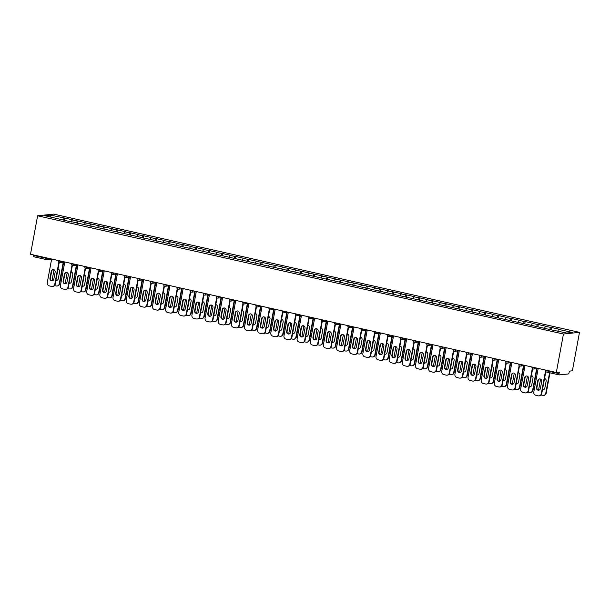 <?xml version="1.0" encoding="UTF-8"?>
<svg xmlns="http://www.w3.org/2000/svg" width="610" height="610" viewBox="0 0 610 610"><rect width="100%" height="100%" fill="white"/><g stroke="black" fill="none" stroke-linecap="round" stroke-linejoin="round"><path stroke-width="0.91" d="M579.5 332.351L53.68 214.118L37.629 215.787L563.449 334.021L579.5 332.351L572.371 370.819L569.366 371.132L569.099 372.565A1.373 0.465 102.7 0 1 568.375 373.96L559.286 374.906A1.373 0.465 102.7 0 1 559.24 374.906L546.171 371.963A1.373 0.465 102.7 0 0 546.225 371.97L559.187 374.883M51.011 217.076L50.386 215.101L44.797 215.681L71.698 222.002M50.386 215.101L64.919 218.09L64.492 220.385M71.233 221.621L72.094 219.981L72.925 219.89L64.919 218.09M72.094 219.981L78.065 221.049L77.645 223.336M84.378 224.579L85.24 222.94L86.079 222.848L78.065 221.049M85.24 222.94L91.218 224.007L90.791 226.295M97.531 227.538L98.393 225.891L99.224 225.807L91.218 224.007M98.393 225.891L104.363 226.966L103.944 229.253M110.677 230.496L111.538 228.849L112.377 228.765L104.363 226.966M111.538 228.849L117.516 229.917L117.09 232.212M123.83 233.447L124.692 231.808L125.523 231.724L117.516 229.917M124.692 231.808L130.67 232.875L130.243 235.17M136.975 236.405L137.837 234.766L138.676 234.675L130.67 232.875M137.837 234.766L143.815 235.834L143.388 238.121M150.129 239.364L150.99 237.717L151.821 237.633L143.815 235.834M150.99 237.717L156.968 238.792L156.541 241.08M163.282 242.322L164.136 240.675L164.975 240.592L156.968 238.792M164.136 240.675L170.114 241.743L169.694 244.038M176.427 245.273L177.289 243.634L178.12 243.55L170.114 241.743M177.289 243.634L183.267 244.702L182.84 246.997M189.58 248.232L190.442 246.592L191.273 246.501L183.267 244.702M190.442 246.592L196.412 247.66L195.993 249.947M202.726 251.19L203.587 249.543L204.426 249.459L196.412 247.66M203.587 249.543L209.565 250.618L209.138 252.906M215.879 254.149L216.741 252.502L217.572 252.418L209.565 250.618M216.741 252.502L222.711 253.569L222.292 255.864M229.024 257.107L229.886 255.46L230.725 255.376L222.711 253.569M229.886 255.46L235.864 256.528L235.437 258.823M242.178 260.058L243.039 258.419L243.87 258.327L235.864 256.528M243.039 258.419L249.017 259.486L248.59 261.774M255.323 263.017L256.185 261.377L257.023 261.286L249.017 259.486M256.185 261.377L262.163 262.445L261.736 264.732M268.476 265.975L269.338 264.328L270.169 264.244L262.163 262.445M269.338 264.328L275.316 265.403L274.889 267.691M281.629 268.934L282.483 267.287L283.322 267.203L275.316 265.403M282.483 267.287L288.461 268.354L288.042 270.649M294.775 271.885L295.637 270.245L296.468 270.154L288.461 268.354M295.637 270.245L301.614 271.313L301.188 273.6M307.928 274.843L308.79 273.204L309.621 273.112L301.614 271.313M308.79 273.204L314.76 274.271L314.341 276.559M321.073 277.802L321.935 276.155L322.774 276.071L314.76 274.271M321.935 276.155L327.913 277.23L327.486 279.517M334.227 280.76L335.088 279.113L335.919 279.029L327.913 277.23M335.088 279.113L341.059 280.181L340.639 282.476M347.372 283.711L348.234 282.072L349.072 281.98L341.059 280.181M348.234 282.072L354.212 283.139L353.785 285.427M360.525 286.669L361.387 285.03L362.218 284.939L354.212 283.139M361.387 285.03L367.365 286.098L366.938 288.385M373.671 289.628L374.532 287.981L375.371 287.897L367.365 286.098M374.532 287.981L380.51 289.056L380.083 291.344M386.824 292.587L387.685 290.94L388.517 290.856L380.51 289.056M387.685 290.94L393.663 292.007L393.236 294.302M399.977 295.537L400.831 293.898L401.67 293.814L393.663 292.007M400.831 293.898L406.809 294.965L406.39 297.261M413.122 298.496L413.984 296.856L414.815 296.765L406.809 294.965M413.984 296.856L419.962 297.924L419.535 300.212M426.276 301.454L427.137 299.807L427.968 299.723L419.962 297.924M427.137 299.807L433.108 300.882L432.688 303.17M439.421 304.413L440.283 302.766L441.121 302.682L433.108 300.882M440.283 302.766L446.261 303.833L445.834 306.128M452.574 307.364L453.436 305.724L454.267 305.64L446.261 303.833M453.436 305.724L459.414 306.792L458.987 309.087M465.72 310.322L466.581 308.683L467.42 308.591L459.414 306.792M466.581 308.683L472.559 309.75L472.132 312.038M478.873 313.281L479.734 311.634L480.566 311.55L472.559 309.75M479.734 311.634L485.712 312.709L485.286 314.996M492.026 316.239L492.88 314.592L493.719 314.508L485.712 312.709M492.88 314.592L498.858 315.66L498.439 317.955M505.171 319.198L506.033 317.551L506.864 317.467L498.858 315.66M506.033 317.551L512.011 318.618L511.584 320.913M518.325 322.149L519.186 320.509L520.017 320.418L512.011 318.618M519.186 320.509L525.157 321.577L524.737 323.864M531.47 325.107L532.332 323.468L533.17 323.376L525.157 321.577M532.332 323.468L538.31 324.535L537.883 326.823M544.623 328.066L545.485 326.419L546.316 326.335L538.31 324.535M545.485 326.419L551.455 327.494L551.036 329.781M557.769 331.024L558.63 329.377L559.469 329.293L551.455 327.494M558.63 329.377L572.332 332.458L566.743 333.037L552.21 330.048L71.644 221.72M76.242 223.024L77.234 221.133M89.395 225.982L90.379 224.091M102.541 228.941L103.532 227.05M115.694 231.899L116.685 230.008M128.84 234.85L129.831 232.967M141.993 237.808L142.984 235.917M155.138 240.767L156.129 238.876M168.291 243.725L169.283 241.834M181.445 246.676L182.428 244.793M194.59 249.635L195.581 247.744M207.743 252.593L208.727 250.702M220.889 255.552L221.88 253.661M234.042 258.503L235.033 256.619M247.187 261.461L248.178 259.57M260.34 264.42L261.332 262.529M273.486 267.378L274.477 265.487M286.639 270.329L287.63 268.446M299.792 273.288L300.776 271.397M312.938 276.246L313.929 274.355M326.091 279.205L327.074 277.314M339.236 282.156L340.227 280.272M352.389 285.114L353.381 283.223M365.535 288.072L366.526 286.181M378.688 291.031L379.679 289.14M391.841 293.989L392.825 292.098M404.987 296.94L405.978 295.057M418.14 299.899L419.123 298.008M431.285 302.857L432.276 300.966M444.438 305.816L445.43 303.925M457.584 308.767L458.575 306.883M470.737 311.725L471.728 309.834M483.882 314.684L484.874 312.793M497.036 317.642L498.027 315.751M510.189 320.593L511.172 318.71M523.334 323.552L524.325 321.661M536.487 326.51L537.471 324.619M549.633 329.469L550.624 327.578M546.08 370.186L545.988 370.674L559.057 373.61L559.324 372.176L556.32 372.489L563.449 334.021M559.057 373.61A1.373 0.465 102.7 0 0 559.24 374.906M556.32 372.489L30.5 254.263L37.629 215.787M63.097 220.065L64.081 218.182M33.329 254.896L33.237 255.384L46.299 258.32L46.391 257.832M46.429 259.593L33.466 256.68A1.373 0.465 -77.3 0 1 33.413 256.673A1.373 0.465 -77.3 0 1 33.237 255.384M538.866 390.179A2.112 1.975 84.1 0 1 536.922 387.64L538.233 380.556A2.112 1.975 84.1 0 1 539.751 378.924M545.782 371.81L541.733 393.671A2.753 2.577 84.1 0 1 539.484 395.837L539.072 395.882A2.753 2.577 -95.9 0 0 541.314 393.709L541.733 393.671M539.072 395.882A2.753 2.577 -95.9 0 1 538.287 395.837L535.839 395.288A2.753 2.577 -95.9 0 1 533.811 392.024L538.188 368.409M545.424 371.52L541.314 393.709M536.503 387.678L537.822 380.594A2.112 1.975 84.1 0 1 539.537 378.932A2.112 1.975 84.1 0 1 541.695 381.471L540.384 388.555A2.112 1.975 84.1 0 1 538.66 390.217A2.112 1.975 84.1 0 1 536.503 387.678L536.922 387.64M542.465 389.698A2.112 1.975 -95.9 0 0 544.844 388.09L546.156 381.006A2.112 1.975 -95.9 0 0 544.547 378.497M540.574 379.13L538.538 390.148M541.093 394.998L542.747 395.371A2.753 2.577 -95.9 0 0 545.775 393.252L546.194 393.206L549.968 372.817M549.579 372.733L545.775 393.252M542.504 389.515A2.112 1.975 -95.9 0 0 543.335 389.714M546.194 393.206A2.753 2.577 84.1 0 1 543.952 395.371L543.533 395.417M525.721 387.228A2.112 1.975 84.1 0 1 523.769 384.681L525.088 377.598A2.112 1.975 84.1 0 1 526.598 375.966M532.629 368.859L528.58 390.713A2.753 2.577 84.1 0 1 526.338 392.878L525.919 392.924A2.753 2.577 -95.9 0 0 528.161 390.758L528.58 390.713M525.919 392.924A2.753 2.577 -95.9 0 1 525.134 392.878L522.694 392.329A2.753 2.577 -95.9 0 1 520.665 389.066L525.042 365.459M532.278 368.562L528.161 390.758M523.357 384.727L524.669 377.643A2.112 1.975 84.1 0 1 526.392 375.981A2.112 1.975 84.1 0 1 528.542 378.513L527.231 385.596A2.112 1.975 84.1 0 1 525.515 387.258A2.112 1.975 84.1 0 1 523.357 384.727L523.769 384.681M512.568 384.269A2.112 1.975 84.1 0 1 510.623 381.723L511.935 374.639A2.112 1.975 84.1 0 1 513.452 373.007M519.484 365.901L515.435 387.754A2.753 2.577 84.1 0 1 513.185 389.927L512.774 389.965A2.753 2.577 -95.9 0 0 515.015 387.8L515.435 387.754M512.774 389.965A2.753 2.577 -95.9 0 1 511.988 389.92L509.541 389.371A2.753 2.577 -95.9 0 1 507.512 386.115L511.889 362.5M519.125 365.603L515.015 387.8M510.204 381.768L511.515 374.685A2.112 1.975 84.1 0 1 513.239 373.023A2.112 1.975 84.1 0 1 515.397 375.554L514.085 382.638A2.112 1.975 84.1 0 1 512.362 384.3A2.112 1.975 84.1 0 1 510.204 381.768L510.623 381.723M499.422 381.311A2.112 1.975 84.1 0 1 497.47 378.764L498.789 371.681A2.112 1.975 84.1 0 1 500.299 370.056M506.33 362.942L502.282 384.796A2.753 2.577 84.1 0 1 500.04 386.969L499.62 387.014A2.753 2.577 -95.9 0 0 501.862 384.841L502.282 384.796M499.62 387.014A2.753 2.577 -95.9 0 1 498.835 386.961L496.395 386.412A2.753 2.577 -95.9 0 1 494.359 383.156L498.736 359.542M505.98 362.645L501.862 384.841M497.058 378.81L498.37 371.726A2.112 1.975 84.1 0 1 500.086 370.064A2.112 1.975 84.1 0 1 502.243 372.596L500.932 379.679A2.112 1.975 84.1 0 1 499.216 381.341A2.112 1.975 84.1 0 1 497.058 378.81L497.47 378.764M486.269 378.352A2.112 1.975 84.1 0 1 484.325 375.813L485.636 368.73A2.112 1.975 84.1 0 1 487.146 367.098M493.185 359.984L489.128 381.845A2.753 2.577 84.1 0 1 486.887 384.01L486.467 384.056A2.753 2.577 -95.9 0 0 488.717 381.883L489.128 381.845M486.467 384.056A2.753 2.577 -95.9 0 1 485.69 384.01L483.242 383.461A2.753 2.577 -95.9 0 1 481.214 380.198L485.591 356.583M492.827 359.694L488.717 381.883M483.905 375.851L485.217 368.768A2.112 1.975 84.1 0 1 486.94 367.106A2.112 1.975 84.1 0 1 489.098 369.645L487.786 376.728A2.112 1.975 84.1 0 1 486.063 378.391A2.112 1.975 84.1 0 1 483.905 375.851L484.325 375.813M473.124 375.394A2.112 1.975 84.1 0 1 471.172 372.855L472.483 365.771A2.112 1.975 84.1 0 1 474 364.139M480.032 357.033L475.983 378.886A2.753 2.577 84.1 0 1 473.741 381.052L473.322 381.097A2.753 2.577 -95.9 0 0 475.564 378.932L475.983 378.886M473.322 381.097A2.753 2.577 -95.9 0 1 472.536 381.052L470.096 380.503A2.753 2.577 -95.9 0 1 468.061 377.239L472.437 353.632M479.681 356.736L475.564 378.932M470.76 372.901L472.071 365.809A2.112 1.975 84.1 0 1 473.787 364.155A2.112 1.975 84.1 0 1 475.945 366.686L474.633 373.77A2.112 1.975 84.1 0 1 472.91 375.432A2.112 1.975 84.1 0 1 470.76 372.901L471.172 372.855M529.32 386.748A2.112 1.975 -95.9 0 0 531.691 385.131L533.01 378.048A2.112 1.975 -95.9 0 0 531.394 375.539M527.429 376.172L525.385 387.19M527.94 392.039L529.594 392.413A2.753 2.577 -95.9 0 0 532.629 390.293L533.041 390.248L537.044 368.661M536.625 368.707L532.629 390.293M529.35 386.557A2.112 1.975 -95.9 0 0 530.182 386.763M533.041 390.248A2.753 2.577 84.1 0 1 530.799 392.413L530.38 392.459M516.167 383.789A2.112 1.975 -95.9 0 0 518.546 382.173L519.857 375.089A2.112 1.975 -95.9 0 0 518.241 372.58M514.276 373.213L512.232 384.231M514.794 389.081L516.449 389.454A2.753 2.577 -95.9 0 0 519.476 387.335L519.895 387.289L523.891 365.703M523.479 365.748L519.476 387.335M516.205 383.598A2.112 1.975 -95.9 0 0 517.028 383.804M519.895 387.289A2.753 2.577 84.1 0 1 517.646 389.462L517.234 389.5M503.014 380.831A2.112 1.975 -95.9 0 0 505.393 379.222L506.704 372.13A2.112 1.975 -95.9 0 0 505.095 369.622M501.13 370.255L499.087 381.281M501.641 386.13L503.296 386.504A2.753 2.577 -95.9 0 0 506.323 384.376L506.742 384.338L510.745 362.752M510.326 362.79L506.323 384.376M503.052 380.648A2.112 1.975 -95.9 0 0 503.883 380.846M506.742 384.338A2.753 2.577 84.1 0 1 504.5 386.504L504.081 386.549M489.868 377.872A2.112 1.975 -95.9 0 0 492.247 376.263L493.559 369.18A2.112 1.975 -95.9 0 0 491.942 366.663M487.977 367.304L485.934 378.322M488.496 383.171L490.15 383.545A2.753 2.577 -95.9 0 0 493.177 381.425L493.597 381.38L497.592 359.793M497.18 359.839L493.177 381.425M489.899 377.689A2.112 1.975 -95.9 0 0 490.73 377.887M493.597 381.38A2.753 2.577 84.1 0 1 491.347 383.545L490.936 383.591M476.715 374.921A2.112 1.975 -95.9 0 0 479.094 373.305L480.405 366.221A2.112 1.975 -95.9 0 0 478.797 363.712M474.832 364.345L472.788 375.363M475.342 380.213L476.997 380.587A2.753 2.577 -95.9 0 0 480.024 378.467L480.444 378.421L484.447 356.835M484.027 356.88L480.024 378.467M476.753 374.731A2.112 1.975 -95.9 0 0 477.584 374.937M480.444 378.421A2.753 2.577 84.1 0 1 478.202 380.587L477.782 380.632M459.97 372.443A2.112 1.975 84.1 0 1 458.026 369.896L459.338 362.813A2.112 1.975 84.1 0 1 460.847 361.181M466.886 354.075L462.83 375.928A2.753 2.577 84.1 0 1 460.588 378.101L460.169 378.139A2.753 2.577 -95.9 0 0 462.418 375.973L462.83 375.928M460.169 378.139A2.753 2.577 -95.9 0 1 459.391 378.093L456.943 377.544A2.753 2.577 -95.9 0 1 454.915 374.288L459.292 350.674M466.528 353.777L462.418 375.973M457.607 369.942L458.918 362.858A2.112 1.975 84.1 0 1 460.641 361.196A2.112 1.975 84.1 0 1 462.799 363.728L461.48 370.811A2.112 1.975 84.1 0 1 459.765 372.474A2.112 1.975 84.1 0 1 457.607 369.942L458.026 369.896M463.57 371.963A2.112 1.975 -95.9 0 0 465.949 370.346L467.26 363.263A2.112 1.975 -95.9 0 0 465.643 360.754M461.678 361.387L459.635 372.405M462.197 377.254L463.852 377.628A2.753 2.577 -95.9 0 0 466.879 375.508L467.291 375.463L471.294 353.876M470.874 353.922L466.879 375.508M463.6 371.772A2.112 1.975 -95.9 0 0 464.431 371.978M467.291 375.463A2.753 2.577 84.1 0 1 465.049 377.636L464.629 377.674M446.825 369.485A2.112 1.975 84.1 0 1 444.873 366.938L446.184 359.854A2.112 1.975 84.1 0 1 447.702 358.23M453.733 351.116L449.684 372.969A2.753 2.577 84.1 0 1 447.443 375.142L447.023 375.18A2.753 2.577 -95.9 0 0 449.265 373.015L449.684 372.969M447.023 375.18A2.753 2.577 -95.9 0 1 446.238 375.135L443.79 374.586A2.753 2.577 -95.9 0 1 441.762 371.33L446.139 347.715M453.382 350.819L449.265 373.015M444.454 366.984L445.773 359.9A2.112 1.975 84.1 0 1 447.488 358.238A2.112 1.975 84.1 0 1 449.646 360.769L448.335 367.853A2.112 1.975 84.1 0 1 446.611 369.515A2.112 1.975 84.1 0 1 444.454 366.984L444.873 366.938M450.416 369.004A2.112 1.975 -95.9 0 0 452.795 367.388L454.107 360.304A2.112 1.975 -95.9 0 0 452.498 357.796M448.533 358.428L446.489 369.454M449.044 374.304L450.699 374.67A2.753 2.577 -95.9 0 0 453.726 372.55L454.145 372.512L458.148 350.925M457.729 350.963L453.726 372.55M450.454 368.814A2.112 1.975 -95.9 0 0 451.286 369.019M454.145 372.512A2.753 2.577 84.1 0 1 451.903 374.677L451.484 374.723M433.672 366.526A2.112 1.975 84.1 0 1 431.728 363.987L433.039 356.903A2.112 1.975 84.1 0 1 434.549 355.272M440.58 348.157L436.531 370.018A2.753 2.577 84.1 0 1 434.289 372.184L433.87 372.23A2.753 2.577 -95.9 0 0 436.12 370.056L436.531 370.018M433.87 372.23A2.753 2.577 -95.9 0 1 433.085 372.184L430.645 371.635A2.753 2.577 -95.9 0 1 428.616 368.371L432.993 344.757M440.229 347.868L436.12 370.056M431.308 364.025L432.62 356.941A2.112 1.975 84.1 0 1 434.343 355.279A2.112 1.975 84.1 0 1 436.501 357.818L435.182 364.902A2.112 1.975 84.1 0 1 433.466 366.564A2.112 1.975 84.1 0 1 431.308 364.025L431.728 363.987M437.271 366.046A2.112 1.975 -95.9 0 0 439.642 364.437L440.961 357.353A2.112 1.975 -95.9 0 0 439.345 354.837M435.38 355.47L433.336 366.496M435.891 371.345L437.553 371.719A2.753 2.577 -95.9 0 0 440.58 369.591L440.992 369.553L444.995 347.967M444.576 348.013L440.58 369.591M437.301 365.863A2.112 1.975 -95.9 0 0 438.132 366.061M440.992 369.553A2.753 2.577 84.1 0 1 438.75 371.719L438.331 371.764M420.519 363.568A2.112 1.975 84.1 0 1 418.574 361.029L419.886 353.945A2.112 1.975 84.1 0 1 421.403 352.313M427.435 345.207L423.386 367.06A2.753 2.577 84.1 0 1 421.136 369.225L420.725 369.271A2.753 2.577 -95.9 0 0 422.966 367.106L423.386 367.06M420.725 369.271A2.753 2.577 -95.9 0 1 419.939 369.225L417.492 368.676A2.753 2.577 -95.9 0 1 415.463 365.413L419.84 341.798M427.076 344.909L422.966 367.106M418.155 361.074L419.466 353.983A2.112 1.975 84.1 0 1 421.19 352.321A2.112 1.975 84.1 0 1 423.348 354.86L422.036 361.943A2.112 1.975 84.1 0 1 420.313 363.606A2.112 1.975 84.1 0 1 418.155 361.074L418.574 361.029M424.118 363.087A2.112 1.975 -95.9 0 0 426.497 361.478L427.808 354.395A2.112 1.975 -95.9 0 0 426.199 351.886M422.227 352.519L420.191 363.537M422.745 368.387L424.4 368.76A2.753 2.577 -95.9 0 0 427.427 366.64L427.846 366.595L431.842 345.008M431.43 345.054L427.427 366.64M424.156 362.904A2.112 1.975 -95.9 0 0 424.979 363.11M427.846 366.595A2.753 2.577 84.1 0 1 425.597 368.76L425.185 368.806M407.373 360.617A2.112 1.975 84.1 0 1 405.421 358.07L406.74 350.986A2.112 1.975 84.1 0 1 408.25 349.355M414.281 342.248L410.233 364.101A2.753 2.577 84.1 0 1 407.991 366.267L407.571 366.313A2.753 2.577 -95.9 0 0 409.813 364.147L410.233 364.101M407.571 366.313A2.753 2.577 -95.9 0 1 406.786 366.267L404.346 365.718A2.753 2.577 -95.9 0 1 402.318 362.462L406.687 338.847M413.931 341.951L409.813 364.147M405.009 358.116L406.321 351.032A2.112 1.975 84.1 0 1 408.044 349.37A2.112 1.975 84.1 0 1 410.195 351.901L408.883 358.985A2.112 1.975 84.1 0 1 407.167 360.647A2.112 1.975 84.1 0 1 405.009 358.116L405.421 358.07M410.972 360.136A2.112 1.975 -95.9 0 0 413.344 358.52L414.663 351.436A2.112 1.975 -95.9 0 0 413.046 348.928M409.081 349.56L407.038 360.579M409.592 365.428L411.247 365.802A2.753 2.577 -95.9 0 0 414.274 363.682L414.693 363.636L418.696 342.05M418.277 342.096L414.274 363.682M411.003 359.946A2.112 1.975 -95.9 0 0 411.834 360.152M414.693 363.636A2.753 2.577 84.1 0 1 412.451 365.809L412.032 365.847M394.22 357.658A2.112 1.975 84.1 0 1 392.276 355.111L393.587 348.028A2.112 1.975 84.1 0 1 395.097 346.404M401.136 339.29L397.087 361.143A2.753 2.577 84.1 0 1 394.838 363.316L394.426 363.354A2.753 2.577 -95.9 0 0 396.668 361.189L397.087 361.143M394.426 363.354A2.753 2.577 -95.9 0 1 393.641 363.308L391.193 362.759A2.753 2.577 -95.9 0 1 389.165 359.503L393.541 335.889M400.778 338.992L396.668 361.189M391.856 355.157L393.168 348.074A2.112 1.975 84.1 0 1 394.891 346.411A2.112 1.975 84.1 0 1 397.049 348.943L395.737 356.026A2.112 1.975 84.1 0 1 394.014 357.689A2.112 1.975 84.1 0 1 391.856 355.157L392.276 355.111M397.819 357.178A2.112 1.975 -95.9 0 0 400.198 355.561L401.51 348.478A2.112 1.975 -95.9 0 0 399.893 345.969M395.928 346.602L393.885 357.628M396.447 362.477L398.101 362.843A2.753 2.577 -95.9 0 0 401.128 360.723L401.548 360.678L405.543 339.099M405.132 339.137L401.128 360.723M397.857 356.987A2.112 1.975 -95.9 0 0 398.681 357.193M401.548 360.678A2.753 2.577 84.1 0 1 399.298 362.851L398.887 362.897M381.075 354.7A2.112 1.975 84.1 0 1 379.123 352.161L380.442 345.069A2.112 1.975 84.1 0 1 381.952 343.445M387.983 336.331L383.934 358.192A2.753 2.577 84.1 0 1 381.692 360.358L381.273 360.403A2.753 2.577 -95.9 0 0 383.515 358.23L383.934 358.192M381.273 360.403A2.753 2.577 -95.9 0 1 380.487 360.358L378.048 359.801A2.753 2.577 -95.9 0 1 376.012 356.545L380.388 332.93M387.632 336.041L383.515 358.23M378.711 352.199L380.022 345.115A2.112 1.975 84.1 0 1 381.738 343.453A2.112 1.975 84.1 0 1 383.896 345.992L382.584 353.076A2.112 1.975 84.1 0 1 380.869 354.738A2.112 1.975 84.1 0 1 378.711 352.199L379.123 352.161M384.666 354.219A2.112 1.975 -95.9 0 0 387.045 352.611L388.356 345.527A2.112 1.975 -95.9 0 0 386.748 343.011M382.783 343.643L380.739 354.669M383.293 359.519L384.948 359.892A2.753 2.577 -95.9 0 0 387.975 357.765L388.395 357.727L392.398 336.14M391.978 336.186L387.975 357.765M384.704 354.036A2.112 1.975 -95.9 0 0 385.535 354.235M388.395 357.727A2.753 2.577 84.1 0 1 386.153 359.892L385.733 359.938M367.921 351.741A2.112 1.975 84.1 0 1 365.977 349.202L367.289 342.118A2.112 1.975 84.1 0 1 368.798 340.487M374.837 333.373L370.781 355.233A2.753 2.577 84.1 0 1 368.539 357.399L368.12 357.445A2.753 2.577 -95.9 0 0 370.369 355.279L370.781 355.233M368.12 357.445A2.753 2.577 -95.9 0 1 367.342 357.399L364.894 356.85A2.753 2.577 -95.9 0 1 362.866 353.587L367.243 329.972M374.479 333.083L370.369 355.279M365.558 349.24L366.869 342.157A2.112 1.975 84.1 0 1 368.592 340.494A2.112 1.975 84.1 0 1 370.75 343.034L369.439 350.117A2.112 1.975 84.1 0 1 367.716 351.779A2.112 1.975 84.1 0 1 365.558 349.24L365.977 349.202M371.52 351.261A2.112 1.975 -95.9 0 0 373.899 349.652L375.211 342.568A2.112 1.975 -95.9 0 0 373.594 340.06M369.629 340.693L367.586 351.711M370.148 356.56L371.803 356.934A2.753 2.577 -95.9 0 0 374.83 354.814L375.249 354.768L379.245 333.182M378.825 333.228L374.83 354.814M371.551 351.078A2.112 1.975 -95.9 0 0 372.382 351.276M375.249 354.768A2.753 2.577 84.1 0 1 373 356.934L372.588 356.98M354.776 348.79A2.112 1.975 84.1 0 1 352.824 346.244L354.135 339.16A2.112 1.975 84.1 0 1 355.653 337.528M361.684 330.422L357.635 352.275A2.753 2.577 84.1 0 1 355.394 354.44L354.974 354.486A2.753 2.577 -95.9 0 0 357.216 352.321L357.635 352.275M354.974 354.486A2.753 2.577 -95.9 0 1 354.189 354.44L351.749 353.892A2.753 2.577 -95.9 0 1 349.713 350.636L354.09 327.021M361.333 330.124L357.216 352.321M352.405 346.289L353.724 339.206A2.112 1.975 84.1 0 1 355.439 337.543A2.112 1.975 84.1 0 1 357.597 340.075L356.286 347.159A2.112 1.975 84.1 0 1 354.562 348.821A2.112 1.975 84.1 0 1 352.405 346.289L352.824 346.244M358.367 348.31A2.112 1.975 -95.9 0 0 360.746 346.693L362.058 339.61A2.112 1.975 -95.9 0 0 360.449 337.101M356.484 337.734L354.44 348.752M356.995 353.602L358.649 353.975A2.753 2.577 -95.9 0 0 361.677 351.856L362.096 351.81L366.099 330.223M365.68 330.269L361.677 351.856M358.406 348.119A2.112 1.975 -95.9 0 0 359.237 348.325M362.096 351.81A2.753 2.577 84.1 0 1 359.854 353.983L359.435 354.021M341.623 345.832A2.112 1.975 84.1 0 1 339.678 343.285L340.99 336.202A2.112 1.975 84.1 0 1 342.5 334.577M348.539 327.463L344.482 349.316A2.753 2.577 84.1 0 1 342.24 351.49L341.821 351.528A2.753 2.577 -95.9 0 0 344.07 349.362L344.482 349.316M341.821 351.528A2.753 2.577 -95.9 0 1 341.043 351.482L338.596 350.933A2.753 2.577 -95.9 0 1 336.567 347.677L340.944 324.062M348.18 327.166L344.07 349.362M339.259 343.331L340.571 336.247A2.112 1.975 84.1 0 1 342.294 334.585A2.112 1.975 84.1 0 1 344.452 337.116L343.133 344.2A2.112 1.975 84.1 0 1 341.417 345.862A2.112 1.975 84.1 0 1 339.259 343.331L339.678 343.285M345.222 345.351A2.112 1.975 -95.9 0 0 347.601 343.735L348.912 336.651A2.112 1.975 -95.9 0 0 347.296 334.143M343.331 334.776L341.287 345.794M343.849 350.651L345.504 351.017A2.753 2.577 -95.9 0 0 348.531 348.897L348.943 348.851L352.946 327.273M352.527 327.311L348.531 348.897M345.252 345.161A2.112 1.975 -95.9 0 0 346.083 345.367M348.943 348.851A2.753 2.577 84.1 0 1 346.701 351.024L346.282 351.063M328.47 342.873A2.112 1.975 84.1 0 1 326.525 340.327L327.837 333.243A2.112 1.975 84.1 0 1 329.354 331.619M335.386 324.505L331.337 346.366A2.753 2.577 84.1 0 1 329.087 348.531L328.676 348.577A2.753 2.577 -95.9 0 0 330.917 346.404L331.337 346.366M328.676 348.577A2.753 2.577 -95.9 0 1 327.89 348.531L325.443 347.974A2.753 2.577 -95.9 0 1 323.414 344.719L327.791 321.104M335.035 324.207L330.917 346.404M326.106 340.372L327.425 333.289A2.112 1.975 84.1 0 1 329.141 331.626A2.112 1.975 84.1 0 1 331.299 334.158L329.987 341.249A2.112 1.975 84.1 0 1 328.264 342.911A2.112 1.975 84.1 0 1 326.106 340.372L326.525 340.327M332.069 342.393A2.112 1.975 -95.9 0 0 334.448 340.784L335.759 333.7A2.112 1.975 -95.9 0 0 334.15 331.184M330.178 331.817L328.142 342.843M330.696 347.692L332.351 348.066A2.753 2.577 -95.9 0 0 335.378 345.939L335.797 345.9L339.8 324.314M339.381 324.36L335.378 345.939M332.107 342.21A2.112 1.975 -95.9 0 0 332.938 342.408M335.797 345.9A2.753 2.577 84.1 0 1 333.556 348.066L333.136 348.112M315.324 339.915A2.112 1.975 84.1 0 1 313.38 337.376L314.691 330.292A2.112 1.975 84.1 0 1 316.201 328.66M322.233 321.546L318.184 343.407A2.753 2.577 84.1 0 1 315.942 345.573L315.522 345.618A2.753 2.577 -95.9 0 0 317.764 343.453L318.184 343.407M315.522 345.618A2.753 2.577 -95.9 0 1 314.737 345.573L312.297 345.024A2.753 2.577 -95.9 0 1 310.269 341.76L314.646 318.145M321.882 321.256L317.764 343.453M312.96 337.414L314.272 330.33A2.112 1.975 84.1 0 1 315.995 328.668A2.112 1.975 84.1 0 1 318.153 331.207L316.834 338.291A2.112 1.975 84.1 0 1 315.118 339.953A2.112 1.975 84.1 0 1 312.96 337.414L313.38 337.376M318.923 339.435A2.112 1.975 -95.9 0 0 321.295 337.826L322.614 330.742A2.112 1.975 -95.9 0 0 320.997 328.233M317.032 328.866L314.989 339.884M317.543 344.734L319.205 345.108A2.753 2.577 -95.9 0 0 322.233 342.988L322.644 342.942L326.647 321.356M326.228 321.401L322.233 342.988M318.954 339.251A2.112 1.975 -95.9 0 0 319.785 339.45M322.644 342.942A2.753 2.577 84.1 0 1 320.402 345.108L319.983 345.153M302.171 336.964A2.112 1.975 84.1 0 1 300.227 334.417L301.538 327.334A2.112 1.975 84.1 0 1 303.056 325.702M309.087 318.595L305.038 340.449A2.753 2.577 84.1 0 1 302.789 342.614L302.377 342.66A2.753 2.577 -95.9 0 0 304.619 340.494L305.038 340.449M302.377 342.66A2.753 2.577 -95.9 0 1 301.592 342.614L299.144 342.065A2.753 2.577 -95.9 0 1 297.116 338.809L301.492 315.195M308.729 318.298L304.619 340.494M299.807 334.463L301.119 327.379A2.112 1.975 84.1 0 1 302.842 325.717A2.112 1.975 84.1 0 1 305 328.249L303.688 335.332A2.112 1.975 84.1 0 1 301.965 336.994A2.112 1.975 84.1 0 1 299.807 334.463L300.227 334.417M305.77 336.484A2.112 1.975 -95.9 0 0 308.149 334.867L309.461 327.784A2.112 1.975 -95.9 0 0 307.852 325.275M303.879 325.908L301.843 336.926M304.398 341.775L306.052 342.149A2.753 2.577 -95.9 0 0 309.079 340.029L309.499 339.983L313.494 318.397M313.082 318.443L309.079 340.029M305.808 336.293A2.112 1.975 -95.9 0 0 306.632 336.499M309.499 339.983A2.753 2.577 84.1 0 1 307.249 342.149L306.838 342.195M289.026 334.005A2.112 1.975 84.1 0 1 287.074 331.459L288.393 324.375A2.112 1.975 84.1 0 1 289.902 322.751M295.934 315.637L291.885 337.49A2.753 2.577 84.1 0 1 289.643 339.663L289.224 339.701A2.753 2.577 -95.9 0 0 291.466 337.536L291.885 337.49M289.224 339.701A2.753 2.577 -95.9 0 1 288.438 339.656L285.998 339.107A2.753 2.577 -95.9 0 1 283.963 335.851L288.339 312.236M295.583 315.339L291.466 337.536M286.662 331.504L287.973 324.421A2.112 1.975 84.1 0 1 289.689 322.759A2.112 1.975 84.1 0 1 291.847 325.29L290.535 332.374A2.112 1.975 84.1 0 1 288.82 334.036A2.112 1.975 84.1 0 1 286.662 331.504L287.074 331.459M292.625 333.525A2.112 1.975 -95.9 0 0 294.996 331.909L296.308 324.825A2.112 1.975 -95.9 0 0 294.699 322.316M290.734 322.949L288.69 333.967M291.244 338.825L292.899 339.19A2.753 2.577 -95.9 0 0 295.926 337.071L296.346 337.025L300.349 315.446M299.929 315.484L295.926 337.071M292.655 333.334A2.112 1.975 -95.9 0 0 293.486 333.54M296.346 337.025A2.753 2.577 84.1 0 1 294.104 339.198L293.685 339.236M275.873 331.047A2.112 1.975 84.1 0 1 273.928 328.5L275.24 321.417A2.112 1.975 84.1 0 1 276.749 319.792M282.788 312.678L278.739 334.539A2.753 2.577 84.1 0 1 276.49 336.705L276.078 336.75A2.753 2.577 -95.9 0 0 278.32 334.577L278.739 334.539M276.078 336.75A2.753 2.577 -95.9 0 1 275.293 336.697L272.845 336.148A2.753 2.577 -95.9 0 1 270.817 332.892L275.194 309.278M282.43 312.381L278.32 334.577M273.509 328.546L274.82 321.462A2.112 1.975 84.1 0 1 276.543 319.8A2.112 1.975 84.1 0 1 278.701 322.332L277.39 329.415A2.112 1.975 84.1 0 1 275.667 331.077A2.112 1.975 84.1 0 1 273.509 328.546L273.928 328.5M279.471 330.567A2.112 1.975 -95.9 0 0 281.85 328.958L283.162 321.866A2.112 1.975 -95.9 0 0 281.546 319.358M277.58 319.991L275.537 331.017M278.099 335.866L279.754 336.24A2.753 2.577 -95.9 0 0 282.781 334.112L283.2 334.074L287.196 312.488M286.784 312.526L282.781 334.112M279.51 330.384A2.112 1.975 -95.9 0 0 280.333 330.582M283.2 334.074A2.753 2.577 84.1 0 1 280.951 336.24L280.539 336.285M262.727 328.088A2.112 1.975 84.1 0 1 260.775 325.549L262.087 318.466A2.112 1.975 84.1 0 1 263.604 316.834M269.635 309.72L265.586 331.581A2.753 2.577 84.1 0 1 263.345 333.746L262.925 333.792A2.753 2.577 -95.9 0 0 265.167 331.619L265.586 331.581M262.925 333.792A2.753 2.577 -95.9 0 1 262.14 333.746L259.7 333.197A2.753 2.577 -95.9 0 1 257.664 329.934L262.041 306.319M269.284 309.43L265.167 331.619M260.363 325.587L261.675 318.504A2.112 1.975 84.1 0 1 263.39 316.842A2.112 1.975 84.1 0 1 265.548 319.381L264.237 326.464A2.112 1.975 84.1 0 1 262.513 328.127A2.112 1.975 84.1 0 1 260.363 325.587L260.775 325.549M266.318 327.608A2.112 1.975 -95.9 0 0 268.697 325.999L270.009 318.916A2.112 1.975 -95.9 0 0 268.4 316.407M264.435 317.04L262.392 328.058M264.946 332.907L266.6 333.281A2.753 2.577 -95.9 0 0 269.628 331.161L270.047 331.116L274.05 309.529M273.631 309.575L269.628 331.161M266.356 327.425A2.112 1.975 -95.9 0 0 267.188 327.623M270.047 331.116A2.753 2.577 84.1 0 1 267.805 333.281L267.386 333.327M249.574 325.138A2.112 1.975 84.1 0 1 247.629 322.591L248.941 315.507A2.112 1.975 84.1 0 1 250.451 313.875M256.49 306.769L252.433 328.622A2.753 2.577 84.1 0 1 250.191 330.788L249.772 330.833A2.753 2.577 -95.9 0 0 252.021 328.668L252.433 328.622M249.772 330.833A2.753 2.577 -95.9 0 1 248.994 330.788L246.547 330.239A2.753 2.577 -95.9 0 1 244.518 326.975L248.895 303.368M256.131 306.472L252.021 328.668M247.21 322.637L248.522 315.553A2.112 1.975 84.1 0 1 250.245 313.891A2.112 1.975 84.1 0 1 252.403 316.422L251.091 323.506A2.112 1.975 84.1 0 1 249.368 325.168A2.112 1.975 84.1 0 1 247.21 322.637L247.629 322.591M253.173 324.657A2.112 1.975 -95.9 0 0 255.552 323.041L256.863 315.957A2.112 1.975 -95.9 0 0 255.247 313.448M251.282 314.081L249.238 325.099M251.8 329.949L253.455 330.323A2.753 2.577 -95.9 0 0 256.482 328.203L256.901 328.157L260.897 306.571M260.478 306.616L256.482 328.203M253.203 324.467A2.112 1.975 -95.9 0 0 254.035 324.673M256.901 328.157A2.753 2.577 84.1 0 1 254.652 330.323L254.233 330.368M236.428 322.179A2.112 1.975 84.1 0 1 234.476 319.632L235.788 312.549A2.112 1.975 84.1 0 1 237.305 310.917M243.337 303.81L239.288 325.664A2.753 2.577 84.1 0 1 237.046 327.837L236.627 327.875A2.753 2.577 -95.9 0 0 238.868 325.709L239.288 325.664M236.627 327.875A2.753 2.577 -95.9 0 1 235.841 327.829L233.401 327.28A2.753 2.577 -95.9 0 1 231.365 324.024L235.742 300.41M242.986 303.513L238.868 325.709M234.057 319.678L235.376 312.594A2.112 1.975 84.1 0 1 237.092 310.932A2.112 1.975 84.1 0 1 239.25 313.464L237.938 320.547A2.112 1.975 84.1 0 1 236.215 322.21A2.112 1.975 84.1 0 1 234.057 319.678L234.476 319.632M240.02 321.699A2.112 1.975 -95.9 0 0 242.399 320.082L243.71 312.999A2.112 1.975 -95.9 0 0 242.101 310.49M238.136 311.123L236.093 322.141M238.647 326.99L240.302 327.364A2.753 2.577 -95.9 0 0 243.329 325.244L243.748 325.199L247.751 303.612M247.332 303.658L243.329 325.244M240.058 321.508A2.112 1.975 -95.9 0 0 240.889 321.714M243.748 325.199A2.753 2.577 84.1 0 1 241.507 327.372L241.087 327.41M223.275 319.221A2.112 1.975 84.1 0 1 221.331 316.674L222.642 309.59A2.112 1.975 84.1 0 1 224.152 307.966M230.191 300.852L226.135 322.705A2.753 2.577 84.1 0 1 223.893 324.878L223.473 324.924A2.753 2.577 -95.9 0 0 225.723 322.751L226.135 322.705M223.473 324.924A2.753 2.577 -95.9 0 1 222.696 324.871L220.248 324.322A2.753 2.577 -95.9 0 1 218.22 321.066L222.597 297.451M229.833 300.555L225.723 322.751M220.912 316.72L222.223 309.636A2.112 1.975 84.1 0 1 223.946 307.974A2.112 1.975 84.1 0 1 226.104 310.505L224.785 317.589A2.112 1.975 84.1 0 1 223.069 319.251A2.112 1.975 84.1 0 1 220.912 316.72L221.331 316.674M226.874 318.74A2.112 1.975 -95.9 0 0 229.253 317.131L230.565 310.04A2.112 1.975 -95.9 0 0 228.948 307.531M224.983 308.164L222.94 319.19M225.502 324.04L227.156 324.413A2.753 2.577 -95.9 0 0 230.183 322.286L230.595 322.248L234.598 300.661M234.179 300.7L230.183 322.286M226.905 318.557A2.112 1.975 -95.9 0 0 227.736 318.755M230.595 322.248A2.753 2.577 84.1 0 1 228.353 324.413L227.934 324.459M210.122 316.262A2.112 1.975 84.1 0 1 208.178 313.723L209.489 306.639A2.112 1.975 84.1 0 1 211.007 305.008M217.038 297.893L212.989 319.754A2.753 2.577 84.1 0 1 210.74 321.92L210.328 321.966A2.753 2.577 -95.9 0 0 212.57 319.792L212.989 319.754M210.328 321.966A2.753 2.577 -95.9 0 1 209.543 321.92L207.095 321.371A2.753 2.577 -95.9 0 1 205.067 318.107L209.444 294.493M216.68 297.604L212.57 319.792M207.758 313.761L209.077 306.677A2.112 1.975 84.1 0 1 210.793 305.015A2.112 1.975 84.1 0 1 212.951 307.554L211.639 314.638A2.112 1.975 84.1 0 1 209.916 316.3A2.112 1.975 84.1 0 1 207.758 313.761L208.178 313.723M213.721 315.782A2.112 1.975 -95.9 0 0 216.1 314.173L217.412 307.089A2.112 1.975 -95.9 0 0 215.803 304.573M211.83 305.213L209.794 316.232M212.349 321.081L214.003 321.455A2.753 2.577 -95.9 0 0 217.03 319.335L217.45 319.289L221.445 297.703M221.033 297.749L217.03 319.335M213.759 315.599A2.112 1.975 -95.9 0 0 214.59 315.797M217.45 319.289A2.753 2.577 84.1 0 1 215.208 321.455L214.789 321.5M196.977 313.304A2.112 1.975 84.1 0 1 195.025 310.764L196.344 303.681A2.112 1.975 84.1 0 1 197.853 302.049M203.885 294.943L199.836 316.796A2.753 2.577 84.1 0 1 197.594 318.961L197.175 319.007A2.753 2.577 -95.9 0 0 199.417 316.842L199.836 316.796M197.175 319.007A2.753 2.577 -95.9 0 1 196.389 318.961L193.95 318.412A2.753 2.577 -95.9 0 1 191.921 315.149L196.298 291.542M203.534 294.645L199.417 316.842M194.613 310.81L195.924 303.719A2.112 1.975 84.1 0 1 197.648 302.064A2.112 1.975 84.1 0 1 199.798 304.596L198.486 311.679A2.112 1.975 84.1 0 1 196.771 313.342A2.112 1.975 84.1 0 1 194.613 310.81L195.025 310.764M200.576 312.831A2.112 1.975 -95.9 0 0 202.947 311.214L204.266 304.131A2.112 1.975 -95.9 0 0 202.65 301.622M198.685 302.255L196.641 313.273M199.195 318.123L200.858 318.496A2.753 2.577 -95.9 0 0 203.885 316.377L204.297 316.331L208.3 294.744M207.88 294.79L203.885 316.377M200.606 312.64A2.112 1.975 -95.9 0 0 201.437 312.846M204.297 316.331A2.753 2.577 84.1 0 1 202.055 318.496L201.635 318.542M183.823 310.353A2.112 1.975 84.1 0 1 181.879 307.806L183.191 300.722A2.112 1.975 84.1 0 1 184.708 299.091M190.739 291.984L186.69 313.837A2.753 2.577 84.1 0 1 184.441 316.01L184.029 316.049A2.753 2.577 -95.9 0 0 186.271 313.883L186.69 313.837M184.029 316.049A2.753 2.577 -95.9 0 1 183.244 316.003L180.796 315.454A2.753 2.577 -95.9 0 1 178.768 312.198L183.145 288.583M190.381 291.687L186.271 313.883M181.46 307.852L182.771 300.768A2.112 1.975 84.1 0 1 184.494 299.106A2.112 1.975 84.1 0 1 186.652 301.637L185.341 308.721A2.112 1.975 84.1 0 1 183.618 310.383A2.112 1.975 84.1 0 1 181.46 307.852L181.879 307.806M187.422 309.872A2.112 1.975 -95.9 0 0 189.801 308.256L191.113 301.172A2.112 1.975 -95.9 0 0 189.496 298.664M185.531 299.296L183.488 310.315M186.05 315.164L187.705 315.538A2.753 2.577 -95.9 0 0 190.732 313.418L191.151 313.372L195.147 291.786M194.735 291.832L190.732 313.418M187.461 309.682A2.112 1.975 -95.9 0 0 188.284 309.888M191.151 313.372A2.753 2.577 84.1 0 1 188.902 315.545L188.49 315.583M170.678 307.394A2.112 1.975 84.1 0 1 168.726 304.847L170.045 297.764A2.112 1.975 84.1 0 1 171.555 296.14M177.586 289.026L173.537 310.879A2.753 2.577 84.1 0 1 171.296 313.052L170.876 313.09A2.753 2.577 -95.9 0 0 173.118 310.925L173.537 310.879M170.876 313.09A2.753 2.577 -95.9 0 1 170.091 313.044L167.651 312.495A2.753 2.577 -95.9 0 1 165.615 309.239L169.992 285.625M177.236 288.728L173.118 310.925M168.314 304.893L169.626 297.81A2.112 1.975 84.1 0 1 171.341 296.147A2.112 1.975 84.1 0 1 173.499 298.679L172.188 305.762A2.112 1.975 84.1 0 1 170.472 307.425A2.112 1.975 84.1 0 1 168.314 304.893L168.726 304.847M174.277 306.914A2.112 1.975 -95.9 0 0 176.648 305.297L177.96 298.214A2.112 1.975 -95.9 0 0 176.351 295.705M172.386 296.338L170.343 307.364M172.897 312.213L174.551 312.579A2.753 2.577 -95.9 0 0 177.579 310.459L177.998 310.421L182.001 288.835M181.582 288.873L177.579 310.459M174.307 306.723A2.112 1.975 -95.9 0 0 175.139 306.929M177.998 310.421A2.753 2.577 84.1 0 1 175.756 312.587L175.337 312.633M157.525 304.436A2.112 1.975 84.1 0 1 155.58 301.897L156.892 294.813A2.112 1.975 84.1 0 1 158.402 293.181M164.441 286.067L160.384 307.928A2.753 2.577 84.1 0 1 158.142 310.094L157.723 310.139A2.753 2.577 -95.9 0 0 159.972 307.966L160.384 307.928M157.723 310.139A2.753 2.577 -95.9 0 1 156.945 310.094L154.498 309.544A2.753 2.577 -95.9 0 1 152.47 306.281L156.846 282.666M164.082 285.777L159.972 307.966M155.161 301.935L156.473 294.851A2.112 1.975 84.1 0 1 158.196 293.189A2.112 1.975 84.1 0 1 160.354 295.728L159.042 302.812A2.112 1.975 84.1 0 1 157.319 304.474A2.112 1.975 84.1 0 1 155.161 301.935L155.58 301.897M161.124 303.955A2.112 1.975 -95.9 0 0 163.503 302.346L164.814 295.263A2.112 1.975 -95.9 0 0 163.198 292.747M159.233 293.379L157.189 304.405M159.751 309.255L161.406 309.628A2.753 2.577 -95.9 0 0 164.433 307.501L164.852 307.463L168.848 285.877M168.436 285.922L164.433 307.501M161.154 303.772A2.112 1.975 -95.9 0 0 161.986 303.971M164.852 307.463A2.753 2.577 84.1 0 1 162.603 309.628L162.191 309.674M144.379 301.477A2.112 1.975 84.1 0 1 142.427 298.938L143.739 291.854A2.112 1.975 84.1 0 1 145.256 290.223M151.288 283.116L147.239 304.969A2.753 2.577 84.1 0 1 144.997 307.135L144.578 307.181A2.753 2.577 -95.9 0 0 146.819 305.015L147.239 304.969M144.578 307.181A2.753 2.577 -95.9 0 1 143.792 307.135L141.352 306.586A2.753 2.577 -95.9 0 1 139.316 303.322L143.693 279.708M150.937 282.819L146.819 305.015M142.016 298.984L143.327 291.893A2.112 1.975 84.1 0 1 145.043 290.23A2.112 1.975 84.1 0 1 147.201 292.769L145.889 299.853A2.112 1.975 84.1 0 1 144.166 301.515A2.112 1.975 84.1 0 1 142.016 298.984L142.427 298.938M147.971 300.997A2.112 1.975 -95.9 0 0 150.35 299.388L151.661 292.304A2.112 1.975 -95.9 0 0 150.052 289.796M146.087 290.429L144.044 301.447M146.598 306.296L148.253 306.67A2.753 2.577 -95.9 0 0 151.28 304.55L151.699 304.504L155.702 282.918M155.283 282.964L151.28 304.55M148.009 300.814A2.112 1.975 -95.9 0 0 148.84 301.02M151.699 304.504A2.753 2.577 84.1 0 1 149.458 306.67L149.038 306.716M131.226 298.526A2.112 1.975 84.1 0 1 129.282 295.98L130.593 288.896A2.112 1.975 84.1 0 1 132.103 287.264M138.142 280.158L134.086 302.011A2.753 2.577 84.1 0 1 131.844 304.176L131.424 304.222A2.753 2.577 -95.9 0 0 133.674 302.057L134.086 302.011M131.424 304.222A2.753 2.577 -95.9 0 1 130.647 304.176L128.199 303.627A2.753 2.577 -95.9 0 1 126.171 300.372L130.548 276.757M137.784 279.86L133.674 302.057M128.862 296.025L130.174 288.942A2.112 1.975 84.1 0 1 131.897 287.279A2.112 1.975 84.1 0 1 134.055 289.811L132.736 296.895A2.112 1.975 84.1 0 1 131.02 298.557A2.112 1.975 84.1 0 1 128.862 296.025L129.282 295.98M134.825 298.046A2.112 1.975 -95.9 0 0 137.204 296.429L138.516 289.346A2.112 1.975 -95.9 0 0 136.899 286.837M132.934 287.47L130.891 298.488M133.453 303.338L135.107 303.711A2.753 2.577 -95.9 0 0 138.135 301.592L138.546 301.546L142.549 279.959M142.13 280.005L138.135 301.592M134.856 297.855A2.112 1.975 -95.9 0 0 135.687 298.061M138.546 301.546A2.753 2.577 84.1 0 1 136.304 303.719L135.885 303.757M118.081 295.568A2.112 1.975 84.1 0 1 116.129 293.021L117.44 285.938A2.112 1.975 84.1 0 1 118.958 284.313M124.989 277.199L120.94 299.052A2.753 2.577 84.1 0 1 118.698 301.226L118.279 301.264A2.753 2.577 -95.9 0 0 120.521 299.098L120.94 299.052M118.279 301.264A2.753 2.577 -95.9 0 1 117.494 301.218L115.046 300.669A2.753 2.577 -95.9 0 1 113.018 297.413L117.394 273.798M124.638 276.902L120.521 299.098M115.709 293.067L117.028 285.983A2.112 1.975 84.1 0 1 118.744 284.321A2.112 1.975 84.1 0 1 120.902 286.852L119.59 293.936A2.112 1.975 84.1 0 1 117.867 295.598A2.112 1.975 84.1 0 1 115.709 293.067L116.129 293.021M121.672 295.087A2.112 1.975 -95.9 0 0 124.051 293.471L125.363 286.387A2.112 1.975 -95.9 0 0 123.754 283.879M119.789 284.512L117.745 295.537M120.3 300.387L121.954 300.753A2.753 2.577 -95.9 0 0 124.981 298.633L125.401 298.587L129.404 277.009M128.984 277.047L124.981 298.633M121.71 294.897A2.112 1.975 -95.9 0 0 122.541 295.103M125.401 298.587A2.753 2.577 84.1 0 1 123.159 300.76L122.74 300.806M104.928 292.609A2.112 1.975 84.1 0 1 102.983 290.07L104.295 282.979A2.112 1.975 84.1 0 1 105.804 281.355M111.843 274.241L107.787 296.102A2.753 2.577 84.1 0 1 105.545 298.267L105.126 298.313A2.753 2.577 -95.9 0 0 107.375 296.14L107.787 296.102M105.126 298.313A2.753 2.577 -95.9 0 1 104.34 298.267L101.9 297.71A2.753 2.577 -95.9 0 1 99.872 294.455L104.249 270.84M111.485 273.951L107.375 296.14M102.564 290.108L103.875 283.025A2.112 1.975 84.1 0 1 105.599 281.363A2.112 1.975 84.1 0 1 107.756 283.902L106.437 290.985A2.112 1.975 84.1 0 1 104.722 292.647A2.112 1.975 84.1 0 1 102.564 290.108L102.983 290.07M108.527 292.129A2.112 1.975 -95.9 0 0 110.898 290.52L112.217 283.437A2.112 1.975 -95.9 0 0 110.601 280.92M106.636 281.553L104.592 292.579M107.147 297.428L108.809 297.802A2.753 2.577 -95.9 0 0 111.836 295.675L112.248 295.637L116.251 274.05M115.831 274.096L111.836 295.675M108.557 291.946A2.112 1.975 -95.9 0 0 109.388 292.144M112.248 295.637A2.753 2.577 84.1 0 1 110.006 297.802L109.586 297.848M91.774 289.651A2.112 1.975 84.1 0 1 89.83 287.112L91.142 280.028A2.112 1.975 84.1 0 1 92.659 278.396M98.69 271.282L94.641 293.143A2.753 2.577 84.1 0 1 92.392 295.309L91.98 295.354A2.753 2.577 -95.9 0 0 94.222 293.189L94.641 293.143M91.98 295.354A2.753 2.577 -95.9 0 1 91.195 295.309L88.747 294.76A2.753 2.577 -95.9 0 1 86.719 291.496L91.096 267.881M98.332 270.992L94.222 293.189M89.411 287.15L90.722 280.066A2.112 1.975 84.1 0 1 92.445 278.404A2.112 1.975 84.1 0 1 94.603 280.943L93.292 288.027A2.112 1.975 84.1 0 1 91.569 289.689A2.112 1.975 84.1 0 1 89.411 287.15L89.83 287.112M95.373 289.171A2.112 1.975 -95.9 0 0 97.752 287.562L99.064 280.478A2.112 1.975 -95.9 0 0 97.455 277.969M93.482 278.602L91.447 289.62M94.001 294.47L95.656 294.844A2.753 2.577 -95.9 0 0 98.683 292.724L99.102 292.678L103.098 271.092M102.686 271.137L98.683 292.724M95.412 288.988A2.112 1.975 -95.9 0 0 96.235 289.186M99.102 292.678A2.753 2.577 84.1 0 1 96.86 294.844L96.441 294.889M78.629 286.7A2.112 1.975 84.1 0 1 76.677 284.153L77.996 277.07A2.112 1.975 84.1 0 1 79.506 275.438M85.537 268.331L81.488 290.185A2.753 2.577 84.1 0 1 79.247 292.35L78.827 292.396A2.753 2.577 -95.9 0 0 81.069 290.23L81.488 290.185M78.827 292.396A2.753 2.577 -95.9 0 1 78.042 292.35L75.602 291.801A2.753 2.577 -95.9 0 1 73.574 288.545L77.95 264.931M85.186 268.034L81.069 290.23M76.265 284.199L77.577 277.115A2.112 1.975 84.1 0 1 79.3 275.453A2.112 1.975 84.1 0 1 81.45 277.985L80.139 285.068A2.112 1.975 84.1 0 1 78.423 286.731A2.112 1.975 84.1 0 1 76.265 284.199L76.677 284.153M82.228 286.22A2.112 1.975 -95.9 0 0 84.599 284.603L85.918 277.519A2.112 1.975 -95.9 0 0 84.302 275.011M80.337 275.644L78.293 286.662M80.848 291.511L82.502 291.885A2.753 2.577 -95.9 0 0 85.537 289.765L85.949 289.719L89.952 268.133M89.533 268.179L85.537 289.765M82.258 286.029A2.112 1.975 -95.9 0 0 83.09 286.235M85.949 289.719A2.753 2.577 84.1 0 1 83.707 291.893L83.288 291.931M65.476 283.741A2.112 1.975 84.1 0 1 63.531 281.195L64.843 274.111A2.112 1.975 84.1 0 1 66.36 272.487M72.392 265.373L68.343 287.226A2.753 2.577 84.1 0 1 66.094 289.399L65.682 289.437A2.753 2.577 -95.9 0 0 67.923 287.272L68.343 287.226M65.682 289.437A2.753 2.577 -95.9 0 1 64.896 289.392L62.449 288.843A2.753 2.577 -95.9 0 1 60.42 285.587L64.797 261.972M72.033 265.075L67.923 287.272M63.112 281.24L64.424 274.157A2.112 1.975 84.1 0 1 66.147 272.495A2.112 1.975 84.1 0 1 68.305 275.026L66.993 282.11A2.112 1.975 84.1 0 1 65.27 283.772A2.112 1.975 84.1 0 1 63.112 281.24L63.531 281.195M69.075 283.261A2.112 1.975 -95.9 0 0 71.454 281.645L72.765 274.561A2.112 1.975 -95.9 0 0 71.149 272.052M67.184 272.685L65.14 283.703M67.702 288.56L69.357 288.926A2.753 2.577 -95.9 0 0 72.384 286.807L72.803 286.761L76.799 265.182M76.387 265.22L72.384 286.807M69.113 283.07A2.112 1.975 -95.9 0 0 69.936 283.276M72.803 286.761A2.753 2.577 84.1 0 1 70.554 288.934L70.142 288.972M52.33 280.783A2.112 1.975 84.1 0 1 50.378 278.236L51.697 271.153A2.112 1.975 84.1 0 1 53.207 269.529M59.239 262.414L55.19 284.275A2.753 2.577 84.1 0 1 52.948 286.441L52.529 286.486A2.753 2.577 -95.9 0 0 54.77 284.313L55.19 284.275M52.529 286.486A2.753 2.577 -95.9 0 1 51.743 286.441L49.303 285.884A2.753 2.577 -95.9 0 1 47.267 282.628L51.644 259.014M58.888 262.117L54.77 284.313M49.967 278.282L51.278 271.198A2.112 1.975 84.1 0 1 52.994 269.536A2.112 1.975 84.1 0 1 55.152 272.068L53.84 279.159A2.112 1.975 84.1 0 1 52.124 280.821A2.112 1.975 84.1 0 1 49.967 278.282L50.378 278.236M55.922 280.303A2.112 1.975 -95.9 0 0 58.301 278.694L59.612 271.61A2.112 1.975 -95.9 0 0 58.003 269.094M54.038 269.727L51.995 280.752M54.549 285.602L56.204 285.976A2.753 2.577 -95.9 0 0 59.231 283.848L59.65 283.81L63.654 262.224M63.234 262.269L59.231 283.848M55.96 280.12A2.112 1.975 -95.9 0 0 56.791 280.318M59.65 283.81A2.753 2.577 84.1 0 1 57.409 285.976L56.989 286.021M545.988 370.674A1.373 0.465 102.7 0 0 546.171 371.963A1.373 1.373 0 0 1 545.119 370.377L545.988 370.674M51.621 259.151L46.924 259.639A1.373 1.289 -95.9 0 1 46.535 259.616A1.373 0.465 -77.3 0 1 46.482 259.608A1.373 0.465 -77.3 0 1 46.299 258.32L49.105 258.442M534.65 367.616L535.649 367.838M533.071 369.012A1.373 1.289 -95.9 0 0 534.589 367.952L531.973 367.418A1.373 1.373 0 0 0 533.468 369.035L538.165 368.547M521.497 364.658L522.495 364.887M508.351 361.7L509.35 361.928M495.198 358.749L496.197 358.97M482.053 355.79L483.051 356.011M468.899 352.832L469.898 353.06M455.754 349.873L456.753 350.102M442.601 346.922L443.6 347.143M429.455 343.964L430.454 344.185M416.302 341.005L417.301 341.234M403.149 338.047L404.148 338.275M390.003 335.096L391.002 335.317M376.85 332.137L377.849 332.358M363.705 329.179L364.704 329.408M350.552 326.22L351.551 326.449M337.406 323.269L338.405 323.491M324.253 320.311L325.252 320.532M311.1 317.352L312.106 317.574M297.954 314.394L298.953 314.623M284.801 311.435L285.8 311.664M271.656 308.485L272.655 308.706M258.503 305.526L259.502 305.747M245.357 302.568L246.356 302.796M232.204 299.609L233.203 299.838M219.059 296.658L220.058 296.879M205.906 293.7L206.904 293.921M192.752 290.741L193.751 290.97M179.607 287.783L180.606 288.012M166.454 284.832L167.453 285.053M153.308 281.873L154.307 282.094M140.155 278.915L141.154 279.144M127.01 275.956L128.008 276.185M113.856 273.005L114.855 273.227M100.711 270.047L101.71 270.268M87.558 267.088L88.557 267.317M74.405 264.13L75.404 264.359M61.259 261.179L62.258 261.4M48.106 258.221L48.045 258.556A1.373 1.289 -95.9 0 1 46.924 259.639A1.373 1.373 0 0 1 46.482 259.608L33.413 256.673M519.926 366.053A1.373 1.289 -95.9 0 0 521.436 364.993L518.82 364.46A1.373 1.373 0 0 0 520.315 366.076L525.012 365.588M506.773 363.102A1.373 1.289 -95.9 0 0 508.29 362.035L505.675 361.501A1.373 1.373 0 0 0 507.169 363.125L511.866 362.63M493.627 360.144A1.373 1.289 -95.9 0 0 495.137 359.084L492.522 358.543A1.373 1.373 0 0 0 494.016 360.167L498.713 359.679M480.474 357.185A1.373 1.289 -95.9 0 0 481.991 356.126L479.368 355.592A1.373 1.373 0 0 0 480.863 357.208L485.568 356.72M467.329 354.227A1.373 1.289 -95.9 0 0 468.838 353.167L466.223 352.633A1.373 1.373 0 0 0 467.717 354.25L472.414 353.762M454.175 351.268A1.373 1.289 -95.9 0 0 455.693 350.209L453.07 349.675A1.373 1.373 0 0 0 454.564 351.299L459.261 350.803M441.022 348.318A1.373 1.289 -95.9 0 0 442.54 347.258L439.924 346.716A1.373 1.373 0 0 0 441.419 348.34L446.116 347.852M427.877 345.359A1.373 1.289 -95.9 0 0 429.387 344.299L426.771 343.765A1.373 1.373 0 0 0 428.266 345.382L432.963 344.894M414.724 342.401A1.373 1.289 -95.9 0 0 416.241 341.341L413.626 340.807A1.373 1.373 0 0 0 415.12 342.423L419.817 341.935M401.578 339.442A1.373 1.289 -95.9 0 0 403.088 338.382L400.473 337.848A1.373 1.373 0 0 0 401.967 339.465L406.664 338.977M388.425 336.491A1.373 1.289 -95.9 0 0 389.942 335.431L387.319 334.89A1.373 1.373 0 0 0 388.822 336.514L393.519 336.026M375.28 333.533A1.373 1.289 -95.9 0 0 376.789 332.473L374.174 331.939A1.373 1.373 0 0 0 375.668 333.556L380.365 333.068M362.126 330.574A1.373 1.289 -95.9 0 0 363.644 329.514L361.021 328.981A1.373 1.373 0 0 0 362.515 330.597L367.22 330.109M348.981 327.616A1.373 1.289 -95.9 0 0 350.491 326.556L347.875 326.022A1.373 1.373 0 0 0 349.37 327.639L354.067 327.151M335.828 324.665A1.373 1.289 -95.9 0 0 337.338 323.597L334.722 323.064A1.373 1.373 0 0 0 336.217 324.688L340.914 324.2M322.675 321.706A1.373 1.289 -95.9 0 0 324.192 320.646L321.577 320.113A1.373 1.373 0 0 0 323.071 321.729L327.768 321.241M309.529 318.748A1.373 1.289 -95.9 0 0 311.039 317.688L308.424 317.154A1.373 1.373 0 0 0 309.918 318.771L314.615 318.283M296.376 315.789A1.373 1.289 -95.9 0 0 297.893 314.729L295.278 314.196A1.373 1.373 0 0 0 296.773 315.812L301.47 315.324M283.231 312.838A1.373 1.289 -95.9 0 0 284.74 311.771L282.125 311.237A1.373 1.373 0 0 0 283.619 312.861L288.316 312.366M270.077 309.88A1.373 1.289 -95.9 0 0 271.595 308.82L268.972 308.286A1.373 1.373 0 0 0 270.474 309.903L275.171 309.415M256.932 306.921A1.373 1.289 -95.9 0 0 258.442 305.862L255.826 305.328A1.373 1.373 0 0 0 257.321 306.944L262.018 306.456M243.779 303.963A1.373 1.289 -95.9 0 0 245.296 302.903L242.673 302.369A1.373 1.373 0 0 0 244.168 303.986L248.872 303.498M230.626 301.012A1.373 1.289 -95.9 0 0 232.143 299.945L229.528 299.411A1.373 1.373 0 0 0 231.022 301.035L235.719 300.539M217.48 298.054A1.373 1.289 -95.9 0 0 218.99 296.994L216.375 296.452A1.373 1.373 0 0 0 217.869 298.077L222.566 297.588M204.327 295.095A1.373 1.289 -95.9 0 0 205.844 294.035L203.229 293.502A1.373 1.373 0 0 0 204.724 295.118L209.421 294.63M191.182 292.137A1.373 1.289 -95.9 0 0 192.691 291.077L190.076 290.543A1.373 1.373 0 0 0 191.571 292.159L196.267 291.671M178.028 289.178A1.373 1.289 -95.9 0 0 179.546 288.118L176.93 287.584A1.373 1.373 0 0 0 178.425 289.209L183.122 288.713M164.883 286.227A1.373 1.289 -95.9 0 0 166.393 285.167L163.777 284.626A1.373 1.373 0 0 0 165.272 286.25L169.969 285.762M151.73 283.269A1.373 1.289 -95.9 0 0 153.247 282.209L150.624 281.675A1.373 1.373 0 0 0 152.119 283.292L156.823 282.804M138.584 280.31A1.373 1.289 -95.9 0 0 140.094 279.25L137.479 278.717A1.373 1.373 0 0 0 138.973 280.333L143.67 279.845M125.431 277.352A1.373 1.289 -95.9 0 0 126.949 276.292L124.326 275.758A1.373 1.373 0 0 0 125.82 277.375L130.517 276.887M112.278 274.401A1.373 1.289 -95.9 0 0 113.796 273.341L111.18 272.8A1.373 1.373 0 0 0 112.675 274.424L117.372 273.936M99.133 271.442A1.373 1.289 -95.9 0 0 100.642 270.382L98.027 269.849A1.373 1.373 0 0 0 99.522 271.465L104.219 270.977M85.98 268.484A1.373 1.289 -95.9 0 0 87.497 267.424L84.881 266.89A1.373 1.373 0 0 0 86.376 268.507L91.073 268.019M72.834 265.525A1.373 1.289 -95.9 0 0 74.344 264.465L71.728 263.932A1.373 1.373 0 0 0 73.223 265.548L77.92 265.06M59.681 262.575A1.373 1.289 -95.9 0 0 61.198 261.507L58.575 260.973A1.373 1.373 0 0 0 60.077 262.597L64.774 262.109M537.822 380.594L538.233 380.556M524.669 377.643L525.088 377.598M511.515 374.685L511.935 374.639M498.37 371.726L498.789 371.681M485.217 368.768L485.636 368.73M472.071 365.809L472.483 365.771M458.918 362.858L459.338 362.813M445.773 359.9L446.184 359.854M432.62 356.941L433.039 356.903M419.466 353.983L419.886 353.945M406.321 351.032L406.74 350.986M393.168 348.074L393.587 348.028M380.022 345.115L380.442 345.069M366.869 342.157L367.289 342.118M353.724 339.206L354.135 339.16M340.571 336.247L340.99 336.202M327.425 333.289L327.837 333.243M314.272 330.33L314.691 330.292M301.119 327.379L301.538 327.334M287.973 324.421L288.393 324.375M274.82 321.462L275.24 321.417M261.675 318.504L262.087 318.466M248.522 315.553L248.941 315.507M235.376 312.594L235.788 312.549M222.223 309.636L222.642 309.59M209.077 306.677L209.489 306.639M195.924 303.719L196.344 303.681M182.771 300.768L183.191 300.722M169.626 297.81L170.045 297.764M156.473 294.851L156.892 294.813M143.327 291.893L143.739 291.854M130.174 288.942L130.593 288.896M117.028 285.983L117.44 285.938M103.875 283.025L104.295 282.979M90.722 280.066L91.142 280.028M77.577 277.115L77.996 277.07M64.424 274.157L64.843 274.111M51.278 271.198L51.697 271.153M545.195 369.988L545.119 370.377M532.042 367.029L531.973 367.418M518.889 364.071L518.82 364.46M505.743 361.12L505.675 361.501M492.59 358.161L492.522 358.543M479.445 355.203L479.368 355.592M466.292 352.244L466.223 352.633M453.146 349.294L453.07 349.675M439.993 346.335L439.924 346.716M426.847 343.377L426.771 343.765M413.694 340.418L413.626 340.807M400.541 337.46L400.473 337.848M387.396 334.509L387.319 334.89M374.243 331.55L374.174 331.939M361.097 328.592L361.021 328.981M347.944 325.633L347.875 326.022M334.798 322.682L334.722 323.064M321.645 319.724L321.577 320.113M308.5 316.765L308.424 317.154M295.347 313.807L295.278 314.196M282.194 310.856L282.125 311.237M269.048 307.897L268.972 308.286M255.895 304.939L255.826 305.328M242.749 301.981L242.673 302.369M229.596 299.03L229.528 299.411M216.451 296.071L216.375 296.452M203.298 293.113L203.229 293.502M190.145 290.154L190.076 290.543M176.999 287.203L176.93 287.584M163.846 284.245L163.777 284.626M150.7 281.286L150.624 281.675M137.547 278.328L137.479 278.717M124.402 275.369L124.326 275.758M111.249 272.418L111.18 272.8M98.103 269.46L98.027 269.849M84.95 266.501L84.881 266.89M71.797 263.543L71.728 263.932M58.651 260.592L58.575 260.973"/></g></svg>
